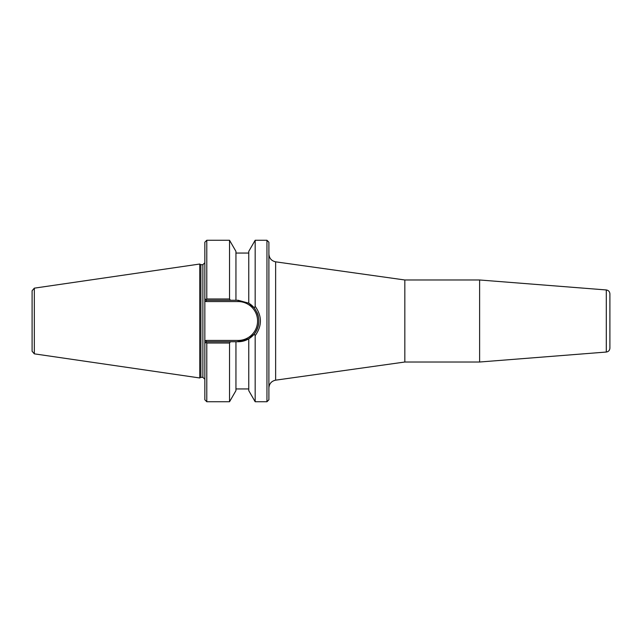 <?xml version="1.0" encoding="UTF-8"?>
<svg xmlns="http://www.w3.org/2000/svg" width="642" height="642" viewBox="0 0 642 642"><rect width="100%" height="100%" fill="white"/><g stroke="black" fill="none" stroke-linecap="round" stroke-linejoin="round"><path stroke-width="0.96" d="M268.902 254.088C269.255 258.317 271.494 260.893 275.635 261.832L404.829 279.984L404.829 362.016L275.635 380.168L275.635 261.832M266.952 401.74L268.902 399.781L268.902 242.219L266.952 240.26L266.952 401.74L255.171 401.74L255.171 335.662C262.153 325.887 262.153 316.113 255.171 306.338L254.24 307.927A20.737 20.737 0 0 0 248.759 303.185L254.24 307.927C260.387 316.642 260.387 325.358 254.24 334.073L248.759 338.815L238.142 341.737A20.737 20.737 0 0 0 258.854 321.915M606.297 289.959C608.512 290.32 609.707 291.62 609.9 293.851L609.9 348.149C609.707 350.38 608.512 351.68 606.297 352.041L479.614 362.016L479.614 279.984L606.297 289.959L606.297 352.041M609.9 334.923L609.9 307.077M404.829 279.984L479.614 279.984M230.438 300.263L229.531 298.987L206.788 298.987L205.905 299.702L204.838 298.634L204.838 300.48L204.838 298.634L206.467 300.263L238.142 300.263L248.759 303.185L248.759 251.367L255.171 240.26L266.952 240.26M206.788 298.987L206.788 240.26L204.838 242.219L204.838 300.48L205.922 301.563L206.467 300.263M258.309 316.177A20.737 20.737 0 0 0 257.033 312.445M205.922 340.437L206.467 341.737L238.142 341.737L238.142 340.437L205.922 340.437L204.838 341.52L204.838 343.366L206.467 341.737M204.838 300.48L204.838 343.366L205.905 342.298L204.838 343.366L204.838 399.781L206.788 401.74L206.788 343.013L229.531 343.013L230.438 341.737M248.759 338.815L248.759 390.633L255.171 401.74M250.677 304.485L248.759 303.185M255.171 240.26L255.171 306.338M229.531 298.987L229.531 240.26L206.788 240.26M204.838 343.366L204.838 341.52M205.905 342.298L206.788 343.013M206.788 401.74L229.531 401.74L229.531 343.013M254.24 334.073L255.171 335.662M200.89 264.681L202.88 264.681L202.88 377.319L200.89 377.319L200.89 264.681L199.758 264.031L199.758 377.969L199.758 264.031L34.331 288.154L32.1 290.73L32.1 351.27L34.331 353.846L34.331 288.154M235.943 300.263L235.943 251.367L229.531 240.26M229.531 401.74L235.943 390.633L235.943 341.737M205.922 301.563L238.142 301.563L238.142 300.263M238.142 301.563A19.437 19.437 0 0 1 257.578 321A19.437 19.437 0 0 1 238.142 340.437M275.635 380.168C271.478 381.083 269.231 383.667 268.902 387.912M404.829 362.016L479.614 362.016M202.88 264.681L204.838 262.73M202.88 377.319L204.838 379.27M200.89 377.319L199.758 377.969L34.331 353.846M248.759 253.06L235.943 253.06M248.759 388.94L235.943 388.94"/></g></svg>
